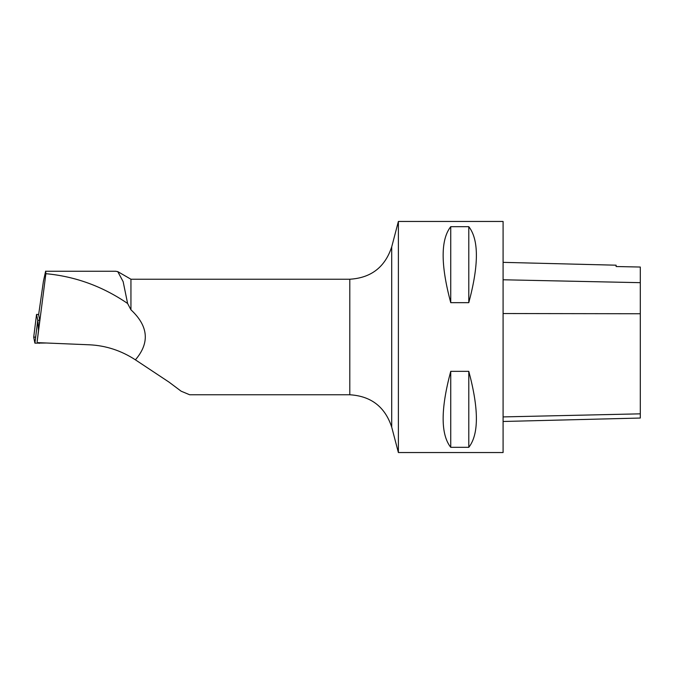<?xml version="1.0" encoding="UTF-8"?>
<svg xmlns="http://www.w3.org/2000/svg" width="674" height="674" viewBox="0 0 674 674"><rect width="100%" height="100%" fill="white"/><g stroke="black" fill="none" stroke-linecap="round" stroke-linejoin="round"><path stroke-width="1.01" d="M38.654 314.497L36.548 314.404L37.761 320.302L39.724 320.217M33.7 337.244L36.548 314.404L33.7 337.236L34.905 343.15L37.761 320.302M35.671 337.017L33.7 337.244L34.905 343.15L46.38 343.007L34.905 343.15M37.146 341.71L45.883 273.686L45.63 271.15L43.422 281.285L38.62 314.775L39.724 320.175L37.146 341.71M349.798 394.77C371.071 396.076 385.039 406.852 391.704 427.097L391.704 246.903C385.039 267.148 371.071 277.924 349.798 279.23L349.798 394.77L189.689 394.77L181.138 391.198L169.073 382.15L135.407 359.832C121.202 350.59 105.894 345.577 89.474 344.802L37.331 342.628M130.941 309.796L130.941 279.23L117.756 271.614L123.148 281.648L127.613 303.485L130.941 309.796C148.457 326.157 149.948 342.83 135.407 359.832M115.549 271.26L117.756 271.622M45.883 273.686C75.336 276.424 102.583 286.357 127.613 303.485M398.385 452.54L398.385 221.46L503.09 221.46L503.09 452.54L398.385 452.54L391.704 427.097M450.738 371.34L468.792 371.34C478.919 409.067 478.919 434.401 468.792 447.325L450.738 447.325C440.611 434.401 440.611 409.067 450.738 371.34L450.738 447.325M450.738 226.675L468.792 226.675C478.919 239.599 478.919 264.933 468.792 302.66L450.738 302.66C440.611 264.933 440.611 239.599 450.738 226.675L450.738 302.66M503.09 421.486L640.3 418.04L640.3 267.039L616.112 266.533L616.112 265.194L503.09 262.354M468.792 371.34L468.792 447.325M468.792 226.675L468.792 302.66M37.837 320.31L38.477 330.715M39.21 342.712L39.252 343.361M640.3 413.836L503.09 416.911M640.3 313.747L503.09 313.536M640.3 282.667L503.09 279.777M349.798 279.23L130.941 279.23M45.63 271.26L115.936 271.26M391.704 246.903L398.385 221.46"/></g></svg>
